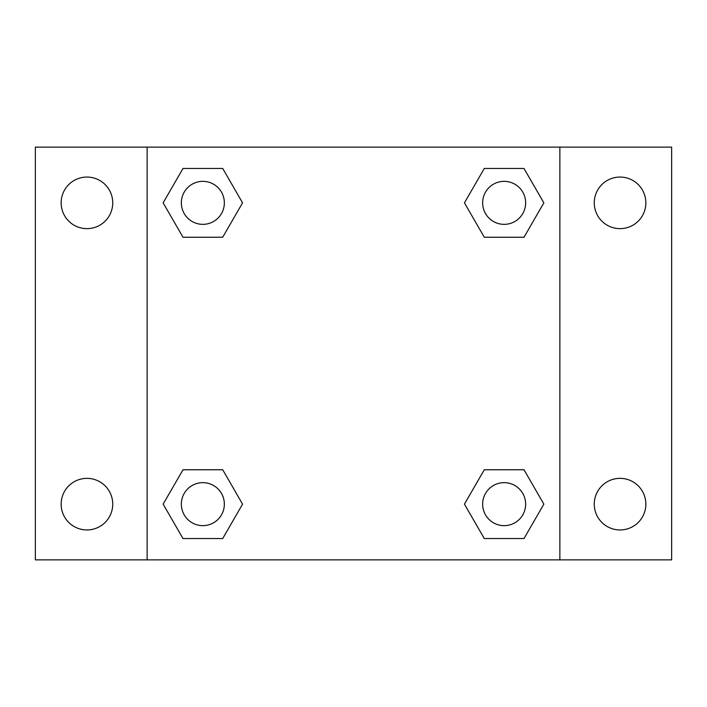 <?xml version="1.0" encoding="UTF-8"?>
<svg xmlns="http://www.w3.org/2000/svg" width="707" height="707" viewBox="0 0 707 707"><rect width="100%" height="100%" fill="white"/><g stroke="black" fill="none" stroke-linecap="round" stroke-linejoin="round"><path stroke-width="1.06" d="M35.35 147.136L671.65 147.136L671.65 559.864L35.35 559.864L35.35 147.136M620.057 177.059A25.797 25.797 0 0 1 645.853 202.856A25.797 25.797 0 0 1 620.057 228.644A25.797 25.797 0 0 1 594.26 202.856A25.797 25.797 0 0 1 620.057 177.059M620.057 478.356A25.797 25.797 0 0 1 645.853 504.144A25.797 25.797 0 0 1 620.057 529.941A25.797 25.797 0 0 1 594.26 504.144A25.797 25.797 0 0 1 620.057 478.356M86.943 478.356A25.797 25.797 0 0 1 112.74 504.144A25.797 25.797 0 0 1 86.943 529.941A25.797 25.797 0 0 1 61.147 504.144A25.797 25.797 0 0 1 86.943 478.356M86.943 177.059A25.797 25.797 0 0 1 112.74 202.856A25.797 25.797 0 0 1 86.943 228.644A25.797 25.797 0 0 1 61.147 202.856A25.797 25.797 0 0 1 86.943 177.059M182.998 469.757L222.714 469.757L242.563 504.144L222.705 538.54L182.998 538.54L163.14 504.144L182.998 469.757L222.714 469.757L182.998 469.757M484.286 168.46L524.002 168.46L543.86 202.856L524.002 237.243L484.286 237.243L464.437 202.856L484.295 168.46L524.002 168.46L484.286 168.46M147.136 559.864L147.136 147.136M559.864 147.136L559.864 559.864M182.998 168.46L222.714 168.46L242.563 202.856L222.705 237.243L182.998 237.243L163.14 202.856L182.998 168.46L222.714 168.46L182.998 168.46M484.286 469.757L524.002 469.757L543.86 504.144L524.002 538.54L484.286 538.54L464.437 504.144L484.295 469.757L524.002 469.757L484.286 469.757M524.002 538.54L484.286 538.54L524.002 538.54M525.646 504.144A21.493 21.493 0 0 0 493.398 485.532A21.493 21.493 0 0 0 493.398 522.765A21.493 21.493 0 0 0 525.646 504.144M222.714 538.54L182.998 538.54L222.714 538.54M224.349 504.144A21.493 21.493 0 0 0 192.101 485.532A21.493 21.493 0 0 0 192.101 522.765A21.493 21.493 0 0 0 224.349 504.144M524.002 237.243L484.286 237.243L524.002 237.243M525.646 202.856A21.493 21.493 0 0 0 493.398 184.235A21.493 21.493 0 0 0 493.398 221.468A21.493 21.493 0 0 0 525.646 202.856M222.714 237.243L182.998 237.243L222.714 237.243M224.349 202.856A21.493 21.493 0 0 0 192.101 184.235A21.493 21.493 0 0 0 192.101 221.468A21.493 21.493 0 0 0 224.349 202.856"/></g></svg>
